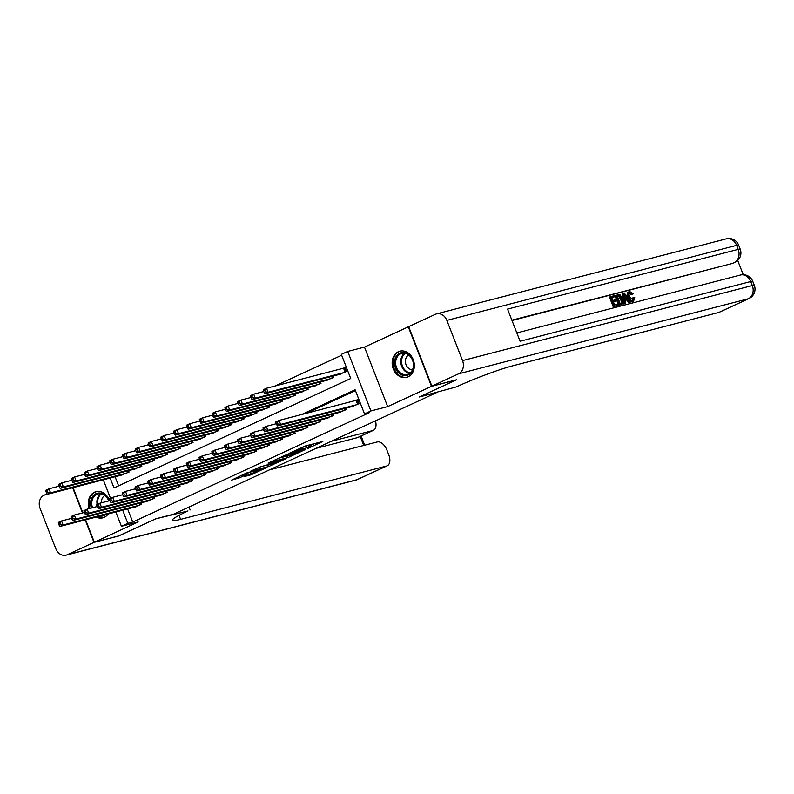 <?xml version="1.0" encoding="UTF-8"?>
<svg xmlns="http://www.w3.org/2000/svg" width="794" height="794" viewBox="0 0 794 794"><rect width="100%" height="100%" fill="white"/><g stroke="black" fill="none" stroke-linecap="round" stroke-linejoin="round"><path stroke-width="1.19" d="M307.665 448.531L322.85 441.444L305.442 445.96L289.443 453.215L301.522 448.769L302.574 448.65L298.673 450.853L309.065 446.814L311.566 446.327L307.665 448.531M96.134 517.083A13.518 10.937 -104.5 0 0 102.773 517.847A13.518 10.937 -104.5 0 0 104.272 517.311A13.518 10.937 -104.5 0 0 108.202 513.946M109.572 500.716A13.518 10.937 -104.5 0 0 95.995 491.685A13.518 10.937 -104.5 0 0 94.496 492.22A13.518 10.937 -104.5 0 0 89.127 508.617M408.146 376.822A13.518 10.937 -104.5 0 0 413.565 360.595A13.518 10.937 -104.5 0 0 399.868 351.196A13.518 10.937 -104.5 0 0 398.37 351.732A13.518 10.937 -104.5 0 0 392.951 367.969A13.518 10.937 -104.5 0 0 406.647 377.358A13.518 10.937 -104.5 0 0 408.146 376.822M244.344 476.549L251.172 474.782L266.605 467.567L246.636 472.946L231.53 480.122L239.659 477.77L246.616 474.465L242.478 475.358L250.08 472.152L262.427 469.085L244.344 476.549M127.626 508.924L132.747 522.055L127.814 523.335L121.422 526.293L115.835 511.971M456.103 379.889L419.341 396.97L437.087 392.375L173.519 514.224L155.773 518.819L118.991 535.831L94.347 542.213L138.176 521.956L121.422 526.293M456.133 379.959L431.489 386.341L408.295 326.84L364.466 347.097L347.712 351.434L370.917 410.945L364.515 413.902L355.107 389.775L301.392 414.617M364.466 347.097L387.671 406.607L431.489 386.341M387.671 406.607L370.917 410.945M132.747 522.055L369.448 412.622L364.515 413.902M288.004 457.562L305.333 449.543L287.924 454.059L270.258 462.108L288.004 457.562L287.378 455.954L287.974 455.766M285.512 458.902L268.471 466.584L250.735 471.13L259.916 467.001L269.196 464.341L274.029 462.029L268.104 463.16L285.423 458.674M73.078 487.635L82.894 512.825M85.613 519.802L94.347 542.213M351.305 406.766L359.136 403.63L357.578 399.61L355.335 400.642M338.512 412.682L346.343 409.545L345.817 408.185M325.709 418.597L333.549 415.461L333.023 414.101M312.915 424.512L320.756 421.376L320.23 420.016M300.122 430.427L307.963 427.291L307.437 425.931M287.329 436.343L295.169 433.206L294.634 431.847M274.535 442.258L282.376 439.122L281.84 437.762M261.742 448.173L269.583 445.037L269.047 443.677M248.949 454.089L256.78 450.952L256.254 449.593M236.155 460.004L243.986 456.868L243.46 455.508M223.352 465.919L231.193 462.783L230.667 461.423M210.559 471.834L218.4 468.698L217.874 467.338M197.766 477.75L205.606 474.613L205.08 473.254M184.972 483.665L192.813 480.529L192.277 479.169M172.179 489.58L180.02 486.444L179.484 485.084M159.386 495.496L167.216 492.359L166.69 491M146.592 501.411L154.423 498.275L153.897 496.915M355.444 390.628L306.325 413.337M141.104 502.83L141.63 504.19L133.789 507.326M341.648 355.246L275.111 386.003M263.648 391.303L262.318 391.918M250.854 397.218L249.515 397.834M238.061 403.134L236.721 403.749M225.268 409.049L223.928 409.664M212.474 414.964L211.135 415.58M199.681 420.88L198.341 421.495M186.888 426.795L185.548 427.41M174.094 432.71L172.755 433.326M161.291 438.625L159.951 439.241M148.498 444.541L147.158 445.156M135.705 450.456L134.365 451.071M122.911 456.371L121.571 456.987M110.118 462.287L109.602 462.694M115.08 476.757L118.614 485.829M338.76 374.599L346.601 371.463L345.033 367.443L342.79 368.476M333.272 376.019L333.808 377.378L325.967 380.515M320.478 381.934L321.014 383.294L313.173 386.43M307.685 387.849L308.221 389.209L300.38 392.345M294.892 393.764L295.418 395.124L287.587 398.26M282.098 399.68L282.624 401.039L274.793 404.176M269.305 405.595L269.831 406.955L261.99 410.091M256.512 411.51L257.038 412.87L249.197 416.006M243.708 417.426L244.244 418.785L236.404 421.922M230.915 423.341L231.451 424.701L223.61 427.837M218.122 429.256L218.658 430.616L210.817 433.752M205.328 435.172L205.854 436.531L198.024 439.668M192.535 441.087L193.061 442.447L185.23 445.583M179.742 447.002L180.268 448.362L172.427 451.498M166.948 452.917L167.474 454.277L159.634 457.413M154.155 458.833L154.681 460.192L146.84 463.329M141.352 464.748L141.888 466.108L134.047 469.244M128.559 470.663L129.094 472.023L121.254 475.159M103.845 464.182L104.669 463.974M109.542 462.555L104.619 463.825M110.158 478.038L114.018 487.953L350.72 378.52L341.321 354.392L347.712 351.434M110.515 498.324L103.299 479.804M122.693 510.195L127.814 523.335M311.566 446.327L310.94 444.719L309.888 444.829L310.514 446.446M302.127 447.508L309.888 444.829M311.119 445.166L314.484 443.618M278.327 458.297L287.378 455.954M302.306 450.863L287.229 454.595L281.88 457.195L293.373 454.367L302.306 450.863M259.32 467.19L269.891 464.232M274.307 463.279L281.9 460.073L274.764 462.048L269.94 464.361L274.307 463.279M263.459 390.807L264.084 392.415L265.365 391.829L264.739 390.221L263.459 390.807L263.31 389.715L266.506 388.236L268.074 392.256L264.878 393.735L341.162 373.974M345.162 367.771L266.506 388.236L264.739 390.221M344.358 372.495L268.074 392.256L265.365 391.829M264.878 393.735L264.084 392.415M276.004 422.974L276.63 424.582L277.91 423.986L277.275 422.378L276.004 422.974L275.855 421.882L279.051 420.403L280.619 424.423L356.903 404.662M277.91 423.986L280.619 424.423L277.424 425.902L353.707 406.141M277.275 422.378L279.051 420.403L357.697 399.928M276.63 424.582L277.424 425.902M396.067 356.675A11.692 9.459 75.5 0 1 409.406 355.196A11.692 9.459 75.5 0 1 412.026 371.483A11.692 9.459 75.5 0 1 398.687 372.962A11.692 9.459 75.5 0 1 396.067 356.675M411.927 370.808A10.828 8.764 -104.5 0 0 411.659 358.431A10.828 8.764 -104.5 0 0 401.824 353.469A10.828 8.764 -104.5 0 0 397.149 357.092A10.828 8.764 -104.5 0 0 397.417 369.468A10.828 8.764 -104.5 0 0 407.253 374.431A10.828 8.764 -104.5 0 0 411.927 370.808M408.702 355.047A7.712 6.243 -104.5 0 0 406.468 357.201A7.712 6.243 -104.5 0 0 406.329 365.379A7.712 6.243 -104.5 0 0 412.503 369.706M401.198 350.958A13.429 10.868 -104.5 0 0 400.682 351.077A13.429 10.868 -104.5 0 0 394.876 355.573A13.429 10.868 -104.5 0 0 395.223 370.917A13.429 10.868 -104.5 0 0 407.411 377.071A13.429 10.868 -104.5 0 0 407.918 376.922M91.35 508.041A11.692 9.459 75.5 0 1 92.193 497.163A11.692 9.459 75.5 0 1 100.957 493.193A11.692 9.459 75.5 0 1 108.927 500.885M108.738 500.935A10.828 8.764 -104.5 0 0 97.95 493.957A10.828 8.764 -104.5 0 0 93.275 497.58A10.828 8.764 -104.5 0 0 92.521 507.733M104.828 495.535A7.712 6.243 -104.5 0 0 102.595 497.689A7.712 6.243 -104.5 0 0 101.572 502.791M97.325 491.446A13.429 10.868 -104.5 0 0 96.808 491.565A13.429 10.868 -104.5 0 0 91.002 496.061A13.429 10.868 -104.5 0 0 89.98 508.388M97.037 516.844A13.429 10.868 -104.5 0 0 103.538 517.559A13.429 10.868 -104.5 0 0 104.054 517.41M105.84 514.562A11.692 9.459 75.5 0 1 100.074 516.06M632.004 300.747L632.719 297.909L634.704 297.532L633.543 301.373L632.52 301.839C630.595 302.057 629.037 300.618 627.816 297.532C626.704 294.554 626.972 292.698 628.64 291.954M633.096 301.581L632.52 301.839M632.828 301.73L633.543 301.373C631.627 301.581 630.059 300.142 628.838 297.055C627.726 294.088 627.994 292.222 629.662 291.477L633.036 293.691L631.29 294.673L629.037 293.075M625.672 303.268L623.766 303.973L622.347 293.72L624.312 292.996L630.426 302.038L629.533 302.266L627.707 299.477L625.186 300.132L625.672 303.268L624.789 303.497L623.369 293.244M630.426 302.038L628.511 302.742L626.684 299.953L625.215 300.331M615.062 296.619L611.727 297.482L612.889 300.45L615.995 299.646L616.432 300.757L613.325 301.571L614.625 304.906L618.109 304.003L618.546 305.114L617.524 305.591L613.196 306.712L609.435 297.065L614.635 295.507L615.062 296.619L611.807 297.671M616.432 300.757L613.395 301.76M743.244 274.694L737.686 260.432M748.98 298.534A10.391 10.391 0 0 0 754.3 285.324A10.391 0.883 -21.3 0 0 752.295 285.552A10.391 8.406 75.5 0 1 748.375 298.752A10.391 6.044 65.2 0 0 748.98 298.534L719.354 312.231A10.391 6.044 -114.8 0 1 718.759 312.449L748.375 298.752L458.614 373.805A10.391 8.406 -104.5 0 0 462.535 360.605L752.295 285.552L750.727 281.533L520.1 341.271L507.555 309.104L738.182 249.366A10.391 8.406 75.5 0 1 734.271 262.566A10.391 6.044 65.2 0 0 734.867 262.357L732.951 263.241A10.391 6.044 -114.8 0 1 732.346 263.459L511.872 320.171M512.011 320.528L732.346 263.459M620.779 304.747L618.655 305.293L614.893 295.646L619.042 294.514L620.174 294.981L622.635 298.693C623.846 301.77 623.568 303.636 621.801 304.271L619.677 304.827L615.916 295.169M458.614 373.805L431.876 386.172L456.51 379.78L419.47 396.911L456.143 386.966A43.313 3.702 -21.3 0 1 512.775 365.796L718.759 312.449M462.535 360.605L446.853 320.399A10.391 8.406 -104.5 0 0 436.571 313.888A10.391 8.406 -104.5 0 0 435.42 314.295L408.672 326.662L431.876 386.172M618.546 305.114L613.196 306.712M614.219 306.236L610.457 296.589M621.305 303.179L622.427 302.137L621.791 298.881L619.439 295.705L617.186 296.073L620.084 303.497L621.742 303.03M619.677 304.827L618.655 305.293M620.273 303.655L621.404 302.603L620.769 299.358L618.417 296.182L617.266 296.261M622.427 302.137L621.404 302.603M621.791 298.881L620.769 299.358M619.439 295.705L618.417 296.182M618.387 295.765L617.365 296.231M624.57 296.122L625.007 298.951L627.022 298.425L624.273 294.237L624.57 296.122M624.789 303.497L623.766 303.973M627.707 299.477L626.684 299.953M629.533 302.266L628.511 302.742M625.88 298.723L624.689 296.896M632.322 294.197L630.059 292.599C628.888 293.214 628.759 294.634 629.672 296.837L633.225 300.211M633.026 300.281L633.741 297.432M628.838 297.055L627.816 297.532M628.322 292.063L629.662 291.477M118.584 535.94L155.644 518.879L187.97 510.959A43.313 3.702 158.7 0 0 172.258 520.308A43.313 3.702 158.7 0 0 180.625 519.365L386.609 466.009A10.391 6.044 65.2 0 0 387.204 465.79A10.391 6.044 65.2 0 0 388.762 454.823L386.906 450.079A10.391 6.044 65.2 0 0 377.229 441.96L269.424 469.889M189.022 507.058L190.143 509.946M47.094 493.828L44.027 495.248A10.391 8.406 -104.5 0 0 40.107 508.448L55.788 548.654A10.391 8.406 -104.5 0 0 66.071 555.165A10.391 8.406 -104.5 0 0 67.222 554.758L93.97 542.391L118.604 536.01M72.661 487.744L82.487 512.934M85.206 519.911L93.97 542.391M331.257 441.305L372.783 430.547A10.391 6.044 65.2 0 0 373.379 430.328A10.391 6.044 65.2 0 0 375.443 420.87M373.379 430.328L358.025 437.434A10.391 6.044 -114.8 0 1 357.429 437.643L372.783 430.547M315.903 448.402L357.429 437.643M250.666 396.722L251.291 398.33L252.571 397.744L251.946 396.137L250.666 396.722L250.517 395.63L253.713 394.152L255.281 398.171L252.085 399.65L328.369 379.889M263.747 391.551L253.713 394.152L251.946 396.137M331.564 378.41L255.281 398.171L252.571 397.744M252.085 399.65L251.291 398.33M237.872 402.637L238.498 404.245L239.778 403.66L239.153 402.052L237.872 402.637L237.724 401.546L240.919 400.067L242.488 404.086L239.292 405.565L315.575 385.805M250.954 397.466L240.919 400.067L239.153 402.052M318.771 384.326L242.488 404.086L239.778 403.66M239.292 405.565L238.498 404.245M225.079 408.553L225.704 410.161L226.985 409.575L226.359 407.967L225.079 408.553L224.93 407.461L228.126 405.982L229.694 410.002L226.498 411.481L302.782 391.72M238.16 403.382L228.126 405.982L226.359 407.967M305.978 390.241L229.694 410.002L226.985 409.575M226.498 411.481L225.704 410.161M212.276 414.468L212.911 416.076L214.191 415.49L213.556 413.882L212.276 414.468L212.137 413.376L215.333 411.897L216.901 415.917L213.695 417.396L289.989 397.635M225.367 409.297L215.333 411.897L213.556 413.882M293.185 396.156L216.901 415.917L214.191 415.49M213.695 417.396L212.911 416.076M263.201 428.889L263.836 430.497L265.117 429.901L264.481 428.294L263.201 428.889L263.052 427.797L266.258 426.318L267.826 430.338L344.11 410.577M265.117 429.901L267.826 430.338L264.62 431.817L340.904 412.056M264.481 428.294L266.258 426.318L276.292 423.718M263.836 430.497L264.62 431.817M250.408 434.804L251.033 436.412L252.313 435.817L251.688 434.209L250.408 434.804L250.259 433.713L253.465 432.234L255.033 436.253L331.316 416.493M252.313 435.817L255.033 436.253L251.827 437.732L328.111 417.972M251.688 434.209L253.465 432.234L263.499 429.633M251.033 436.412L251.827 437.732M237.614 440.72L238.24 442.327L239.52 441.732L238.895 440.124L237.614 440.72L237.466 439.628L240.661 438.149L242.23 442.169L318.513 422.408M239.52 441.732L242.23 442.169L239.034 443.648L315.317 423.887M238.895 440.124L240.661 438.149L250.696 435.549M238.24 442.327L239.034 443.648M224.821 446.635L225.446 448.243L226.727 447.647L226.101 446.039L224.821 446.635L224.672 445.543L227.868 444.064L229.436 448.084L305.72 428.323M226.727 447.647L229.436 448.084L226.24 449.563L302.524 429.802M226.101 446.039L227.868 444.064L237.902 441.464M225.446 448.243L226.24 449.563M199.483 420.383L200.118 421.991L201.388 421.406L200.763 419.798L199.483 420.383L199.334 419.292L202.539 417.813L204.108 421.832L200.902 423.311L277.185 403.551M212.574 415.212L202.539 417.813L200.763 419.798M280.391 402.072L204.108 421.832L201.388 421.406M200.902 423.311L200.118 421.991M212.028 452.55L212.653 454.158L213.933 453.563L213.308 451.955L212.028 452.55L211.879 451.458L215.075 449.98L216.643 453.999L292.926 434.239M213.933 453.563L216.643 453.999L213.447 455.478L289.731 435.717M213.308 451.955L215.075 449.98L225.109 447.379M212.653 454.158L213.447 455.478M186.689 426.299L187.315 427.906L188.595 427.321L187.97 425.713L186.689 426.299L186.54 425.207L189.746 423.728L191.304 427.748L188.109 429.226L264.392 409.466M199.78 421.128L189.746 423.728L187.97 425.713M267.598 407.987L191.304 427.748L188.595 427.321M188.109 429.226L187.315 427.906M199.234 458.466L199.86 460.073L201.14 459.478L200.515 457.87L199.234 458.466L199.086 457.374L202.281 455.895L203.85 459.915L280.133 440.154M201.14 459.478L203.85 459.915L200.654 461.393L276.937 441.633M200.515 457.87L202.281 455.895L212.316 453.295M199.86 460.073L200.654 461.393M173.896 432.214L174.521 433.822L175.802 433.236L175.176 431.628L173.896 432.214L173.747 431.122L176.943 429.643L178.511 433.663L175.315 435.142L251.599 415.381M186.977 427.043L176.943 429.643L175.176 431.628M254.795 413.902L178.511 433.663L175.802 433.236M175.315 435.142L174.521 433.822M186.441 464.381L187.066 465.989L188.347 465.393L187.721 463.785L186.441 464.381L186.292 463.289L189.488 461.81L191.056 465.83L267.34 446.069M188.347 465.393L191.056 465.83L187.86 467.309L264.144 447.548M187.721 463.785L189.488 461.81L199.522 459.21M187.066 465.989L187.86 467.309M161.103 438.129L161.728 439.737L163.008 439.151L162.383 437.544L161.103 438.129L160.954 437.037L164.15 435.559L165.718 439.578L162.522 441.057L238.805 421.296M174.184 432.958L164.15 435.559L162.383 437.544M242.001 419.818L165.718 439.578L163.008 439.151M162.522 441.057L161.728 439.737M173.638 470.296L174.273 471.904L175.553 471.308L174.918 469.701L173.638 470.296L173.499 469.204L176.695 467.726L178.263 471.745L254.546 451.985M175.553 471.308L178.263 471.745L175.057 473.224L251.351 453.463M174.918 469.701L176.695 467.726L186.729 465.125M174.273 471.904L175.057 473.224M148.309 444.044L148.935 445.652L150.215 445.067L149.59 443.459L148.309 444.044L148.16 442.953L151.356 441.474L152.924 445.494L149.729 446.972L226.012 427.212M161.39 438.874L151.356 441.474L149.59 443.459M229.208 425.733L152.924 445.494L150.215 445.067M149.729 446.972L148.935 445.652M160.845 476.211L161.48 477.819L162.75 477.224L162.125 475.616L160.845 476.211L160.696 475.12L163.901 473.641L165.47 477.66L241.753 457.9M162.75 477.224L165.47 477.66L162.264 479.139L238.547 459.379M162.125 475.616L163.901 473.641L173.936 471.041M161.48 477.819L162.264 479.139M135.516 449.96L136.141 451.568L137.422 450.982L136.796 449.374L135.516 449.96L135.367 448.868L138.563 447.389L140.131 451.409L136.935 452.888L213.219 433.127M148.597 444.789L138.563 447.389L136.796 449.374M216.415 431.648L140.131 451.409L137.422 450.982M136.935 452.888L136.141 451.568M148.051 482.127L148.677 483.735L149.957 483.139L149.332 481.531L148.051 482.127L147.902 481.035L151.108 479.556L152.666 483.576L228.96 463.815M149.957 483.139L152.666 483.576L149.471 485.055L225.754 465.294M149.332 481.531L151.108 479.556L161.142 476.956M148.677 483.735L149.471 485.055M122.723 455.875L123.348 457.483L124.628 456.897L123.993 455.29L122.723 455.875L122.574 454.783L125.77 453.305L127.338 457.324L124.142 458.803L200.425 439.042M135.804 450.704L125.77 453.305L123.993 455.29M203.621 437.563L127.338 457.324L124.628 456.897M124.142 458.803L123.348 457.483M135.258 488.042L135.883 489.65L137.163 489.054L136.538 487.447L135.258 488.042L135.109 486.95L138.305 485.471L139.873 489.491L216.157 469.73M137.163 489.054L139.873 489.491L136.677 490.97L212.961 471.209M136.538 487.447L138.305 485.471L148.339 482.871M135.883 489.65L136.677 490.97M109.919 461.79L110.555 463.398L111.825 462.813L111.2 461.205L109.919 461.79L109.77 460.699L112.976 459.22L114.544 463.239L111.339 464.718L187.622 444.958M123.01 456.619L112.976 459.22L111.2 461.205M190.828 443.479L114.544 463.239L111.825 462.813M111.339 464.718L110.555 463.398M122.465 493.957L123.09 495.565L124.37 494.97L123.745 493.362L122.465 493.957L122.316 492.866L125.512 491.387L127.08 495.406L203.363 475.646M124.37 494.97L127.08 495.406L123.884 496.885L200.167 477.125M123.745 493.362L125.512 491.387L135.546 488.786M123.09 495.565L123.884 496.885M97.126 467.706L97.751 469.314L99.032 468.728L98.406 467.12L97.126 467.706L96.977 466.614L100.183 465.135L101.751 469.155L98.545 470.634L174.829 450.873M110.217 462.535L100.183 465.135L98.406 467.12M178.035 449.394L101.751 469.155L99.032 468.728M98.545 470.634L97.751 469.314M109.671 499.873L110.297 501.48L111.577 500.885L110.952 499.277L109.671 499.873L109.522 498.781L112.718 497.302L114.286 501.322L190.57 481.561M111.577 500.885L114.286 501.322L111.091 502.801L187.374 483.04M110.952 499.277L112.718 497.302L122.752 494.702M110.297 501.48L111.091 502.801M84.333 473.621L84.958 475.229L86.238 474.643L85.613 473.035L84.333 473.621L84.184 472.529L87.38 471.05L88.948 475.07L85.752 476.549L162.036 456.788M97.414 468.45L87.38 471.05L85.613 473.035M165.231 455.309L88.948 475.07L86.238 474.643M85.752 476.549L84.958 475.229M96.878 505.788L97.503 507.396L98.784 506.8L98.158 505.192L96.878 505.788L96.729 504.696L99.925 503.217L101.493 507.237L177.777 487.476M98.784 506.8L101.493 507.237L98.297 508.716L174.581 488.955M98.158 505.192L99.925 503.217L109.959 500.617M97.503 507.396L98.297 508.716M71.539 479.536L72.165 481.144L73.445 480.559L72.82 478.951L71.539 479.536L71.391 478.445L74.586 476.966L76.155 480.985L72.959 482.464L149.242 462.704M84.621 474.365L74.586 476.966L72.82 478.951M152.438 461.225L76.155 480.985L73.445 480.559M72.959 482.464L72.165 481.144M84.085 511.703L84.71 513.311L85.99 512.716L85.355 511.108L84.085 511.703L83.936 510.611L87.132 509.133L88.7 513.152L164.983 493.392M85.99 512.716L88.7 513.152L85.504 514.631L161.787 494.87M85.355 511.108L87.132 509.133L97.166 506.532M84.71 513.311L85.504 514.631M58.746 485.452L59.371 487.059L60.652 486.474L60.026 484.866L58.746 485.452L58.597 484.36L61.793 482.881L63.361 486.901L60.165 488.379L136.449 468.619M71.827 480.281L61.793 482.881L60.026 484.866M139.645 467.14L63.361 486.901L60.652 486.474M60.165 488.379L59.371 487.059M71.281 517.619L71.917 519.226L73.197 518.631L72.562 517.023L71.281 517.619L71.132 516.527L74.338 515.048L75.906 519.068L152.19 499.307M73.197 518.631L75.906 519.068L72.701 520.546L148.984 500.786M72.562 517.023L74.338 515.048L84.372 512.448M71.917 519.226L72.701 520.546M45.953 491.367L46.578 492.975L47.858 492.389L47.233 490.781L45.953 491.367L45.804 490.275L49 488.796L50.568 492.816L47.372 494.295L123.656 474.534M59.034 486.196L49 488.796L47.233 490.781M126.851 473.055L50.568 492.816L47.858 492.389M47.372 494.295L46.578 492.975M58.488 523.534L59.113 525.142L60.394 524.546L59.768 522.938L58.488 523.534L58.339 522.442L61.545 520.963L63.113 524.983L139.397 505.222M60.394 524.546L63.113 524.983L59.907 526.462L136.191 506.701M59.768 522.938L61.545 520.963L71.579 518.363M59.113 525.142L59.907 526.462M308.439 445.206L309.065 446.814M301.125 447.756L301.522 448.769M299.775 448.382L300.072 449.146M289.681 455.319L290.227 456.729M270.149 464.351L270.694 465.76M267.846 464.976L268.471 466.584M274.545 461.493L274.764 462.048M239.133 476.42L239.659 477.77M236.969 477.412L237.436 478.593M250.715 473.611L251.172 474.782M248.552 474.604L248.949 475.616M344.04 368.138L345.529 371.959M343.584 368.277L345.092 372.158M357.637 404.325L356.119 400.434M358.074 404.116L356.585 400.295M409.694 373.279A10.828 8.764 75.5 0 1 401.824 366.669A10.828 8.764 75.5 0 1 402.28 355.762A10.828 8.764 75.5 0 1 404.523 353.29M405.248 353.419A10.471 8.476 -104.5 0 0 403.015 355.861A10.471 8.476 -104.5 0 0 402.588 366.461A10.471 8.476 -104.5 0 0 410.27 372.813M97.136 504.508A10.828 8.764 75.5 0 1 98.406 496.25A10.828 8.764 75.5 0 1 100.649 493.779M101.374 493.908A10.471 8.476 -104.5 0 0 99.141 496.349A10.471 8.476 -104.5 0 0 97.88 504.16M734.867 262.357A10.391 10.391 0 0 0 740.197 249.137A10.391 0.883 -21.3 0 0 738.182 249.366L736.614 245.346L446.853 320.399M726.331 238.835A10.391 8.406 75.5 0 1 736.614 245.346A10.391 0.883 158.7 0 1 738.628 245.118A10.391 10.391 0 0 0 726.331 238.835L436.571 313.888M740.445 275.022A10.391 8.406 75.5 0 1 750.727 281.533A10.391 0.883 158.7 0 1 752.732 281.304A10.391 10.391 0 0 0 740.445 275.022L516.844 332.934M625.464 296.043L624.61 296.43M179.057 515.336L180.625 519.365M67.222 554.758L356.992 479.705L386.609 466.009M363.731 445.464L360.208 436.422M356.992 479.705A10.391 8.406 75.5 0 1 355.831 480.112A10.391 10.391 0 0 0 357.588 479.487A10.391 6.044 -114.8 0 1 356.992 479.705M332.13 376.316L332.736 377.875M331.664 376.435L332.299 378.073M319.337 382.232L319.942 383.79M318.87 382.351L319.506 383.988M306.544 388.147L307.149 389.705M306.077 388.266L306.712 389.904M293.75 394.062L294.356 395.62M293.284 394.181L293.919 395.819M344.844 410.24L344.209 408.602M345.281 410.032L344.675 408.483M332.051 416.155L331.406 414.518M332.488 415.947L331.882 414.399M319.257 422.071L318.612 420.433M319.684 421.862L319.079 420.314M306.454 427.986L305.819 426.348M306.891 427.777L306.286 426.229M280.957 399.978L281.562 401.536M280.49 400.097L281.126 401.734M293.661 433.901L293.026 432.264M294.098 433.693L293.492 432.144M268.154 405.893L268.769 407.451M267.687 406.012L268.332 407.65M280.868 439.816L280.232 438.179M281.304 439.608L280.699 438.06M255.36 411.808L255.966 413.366M254.894 411.927L255.539 413.565M268.074 445.732L267.439 444.094M268.511 445.523L267.906 443.975M242.567 417.723L243.172 419.282M242.101 417.843L242.736 419.48M255.281 451.647L254.646 450.009M255.718 451.439L255.112 449.89M229.774 423.639L230.379 425.197M229.307 423.758L229.942 425.395M242.488 457.562L241.852 455.925M242.924 457.354L242.319 455.806M216.98 429.554L217.586 431.112M216.514 429.673L217.149 431.311M229.694 463.478L229.049 461.84M230.131 463.269L229.516 461.721M204.187 435.469L204.792 437.028M203.721 435.588L204.356 437.226M216.901 469.393L216.256 467.755M217.328 469.185L216.722 467.636M191.394 441.385L191.999 442.943M190.927 441.504L191.562 443.141M204.098 475.308L203.463 473.671M204.534 475.1L203.929 473.552M178.59 447.3L179.206 448.858M178.124 447.419L178.769 449.057M191.304 481.224L190.669 479.586M191.741 481.015L191.136 479.467M165.797 453.215L166.403 454.773M165.331 453.334L165.976 454.972M178.511 487.139L177.876 485.501M178.948 486.93L178.342 485.382M153.004 459.131L153.609 460.689M152.537 459.25L153.173 460.887M165.718 493.054L165.083 491.417M166.154 492.846L165.549 491.297M140.21 465.046L140.816 466.604M139.744 465.165L140.379 466.803M152.924 498.969L152.289 497.332M153.361 498.761L152.756 497.213M127.417 470.961L128.023 472.519M126.951 471.08L127.586 472.718M140.131 504.885L139.486 503.247M140.568 504.676L139.952 503.128M302.057 447.33L302.574 448.65M740.197 249.137L738.628 245.118M754.3 285.324L752.732 281.304M66.071 555.165L355.831 480.112M357.588 479.487L387.204 465.79M364.684 445.216L361.091 436.015"/></g></svg>
